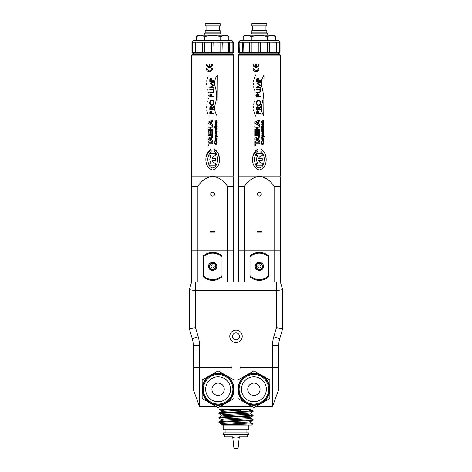 <?xml version="1.0" encoding="UTF-8"?>
<svg xmlns="http://www.w3.org/2000/svg" width="472" height="472" viewBox="0 0 472 472"><rect width="100%" height="100%" fill="white"/><g stroke="black" fill="none" stroke-linecap="round" stroke-linejoin="round"><path stroke-width="0.71" d="M239.499 336.365A3.499 3.499 0 0 1 236 339.864A3.499 3.499 0 0 1 232.501 336.365A3.499 3.499 0 0 1 236 332.866A3.499 3.499 0 0 1 239.499 336.365M242.225 336.365A6.224 6.224 0 0 1 236 342.589A6.224 6.224 0 0 1 229.775 336.365A6.224 6.224 0 0 1 236 330.14A6.224 6.224 0 0 1 242.225 336.365M278.793 345.174L272.568 345.174L272.568 367.487L278.48 367.487L278.793 367.175L278.793 345.174A23.34 23.34 0 0 1 279.737 338.589L282.681 328.583L282.681 289.684L280.344 281.902L191.656 281.902L189.319 289.684L189.319 328.583L192.263 338.589A23.34 23.34 0 0 1 193.207 345.174L193.207 367.175L193.52 367.487L231.799 367.487L232.112 365.93L239.888 365.93L240.201 367.487L278.793 367.487L278.793 389.27L272.562 406.386L256.148 406.386M272.568 345.174A29.565 29.565 0 0 1 273.766 336.831L276.456 327.686L276.456 290.616L195.544 290.616L195.544 327.686L198.234 336.831A29.565 29.565 0 0 1 199.432 345.174L199.432 367.487L231.799 367.487L232.112 369.039L239.888 369.039L240.201 367.487L272.568 367.487L272.568 406.368M189.319 328.583L195.544 327.686M195.544 290.616L189.319 289.684M195.538 290.599L195.715 281.902M276.456 290.616L276.285 281.902M276.462 290.599L282.681 289.684M276.456 327.686L282.681 328.583M208.559 266.344C208.329 261.057 216.99 261.051 216.76 266.344C216.99 271.63 208.329 271.63 208.559 266.344M209.544 266.344A3.109 3.109 0 0 0 212.66 269.453A3.109 3.109 0 0 0 215.769 266.344A3.109 3.109 0 0 0 212.66 263.228A3.109 3.109 0 0 0 209.544 266.344M211.102 266.344A1.558 1.558 0 0 0 212.66 267.901A1.558 1.558 0 0 0 214.217 266.344A1.558 1.558 0 0 0 212.66 264.786A1.558 1.558 0 0 0 211.102 266.344M221.993 256.974A13.228 13.228 0 0 0 203.326 256.974L203.326 275.713A13.228 13.228 0 0 0 221.993 275.713L221.993 255.907A14.007 14.007 0 0 0 203.326 255.907L203.326 256.974M203.326 275.713L203.326 276.781A14.007 14.007 0 0 0 221.993 276.781L221.993 275.713M213.899 80.783L213.899 81.308L213.899 80.783L212.005 80.783L211.94 79.084L210.895 78.051L209.857 79.06L209.798 80.27L209.798 81.308L213.899 81.308M209.81 79.662L209.857 79.06M211.615 78.364L211.94 79.084M212.276 89.237C213.379 89.243 213.952 89.804 213.999 90.919C213.952 89.804 213.379 89.243 212.276 89.237L209.798 89.237L209.798 89.763L212.89 89.816L212.252 89.763L212.89 89.816L213.58 90.948L212.801 92.158L213.58 90.948M213.137 92.612L212.276 92.707L213.137 92.612L213.999 90.919M212.252 92.182L209.798 92.182L209.798 92.707L212.276 92.707M213.899 96.489L213.899 97.014L213.899 96.489L212.005 96.489L211.94 94.795L210.895 93.757L209.857 94.772L209.798 95.975L209.798 97.014L213.899 97.014M209.81 95.373L209.857 94.772M211.615 94.07L211.94 94.795M211.993 95.438L212.005 96.117M210.241 104.625L209.792 101.952M210.046 101.273L211.845 100.058C210.406 100.353 209.692 101.279 209.692 102.825C209.71 104.341 210.435 105.244 211.863 105.521C213.291 105.221 213.999 104.306 213.999 102.784C213.993 101.262 213.279 100.353 211.845 100.058M212.323 100.123L213.456 100.967L213.999 102.784M212.63 105.35L211.863 105.521M211.981 107.704L212.005 108.253L210.895 106.418L211.822 107.079M213.899 109.203L213.899 109.728L213.899 109.203L212.005 109.203L213.899 107.032L213.899 106.365L212.005 108.253M213.899 113.51L213.899 114.035L213.899 113.51L212.005 113.51L211.94 111.817L210.895 110.778L209.857 111.793L209.798 112.997L209.798 114.035L213.899 114.035M209.81 112.389L209.857 111.793M211.615 111.091L211.94 111.817M211.993 112.46L212.005 113.138M212.394 161.359L211.987 160.433L215.551 160.433L215.551 158.397L211.987 158.397C212.589 156.71 213.775 155.813 215.551 155.713L214.73 155.801M214.607 162.999L215.551 163.123L215.551 165.159L209.887 165.159L209.887 163.123L211.173 163.123C209.373 160.645 209.373 158.179 211.173 155.713L209.869 155.713L209.869 153.677L215.551 153.677L215.551 155.713M206.417 155.63L210.907 149.282L211.273 151.217C207.527 155.323 206.842 160.032 209.22 165.336C210.842 168.25 212.866 168.687 215.291 166.645C216.819 164.51 217.551 162.102 217.468 159.43L217.362 157.589M211.273 151.217C207.527 155.323 206.842 160.032 209.22 165.336C210.842 168.25 212.866 168.687 215.291 166.645C216.819 164.51 217.551 162.102 217.468 159.43C217.633 156.09 216.524 153.359 214.14 151.235L214.211 150.845M214.14 151.235L214.477 149.294L217.94 152.904L219.309 157.813M215.421 121.741L215.486 121.44M215.562 122.213L217.197 122.407L217.197 122.838L215.167 122.838L215.191 121.227L215.126 121.652L215.362 120.944L215.946 120.785L215.362 120.944M215.964 121.215L217.197 121.215L217.197 120.785L215.946 120.785M214.79 125.959L214.79 126.384L214.4 125.959L214.79 126.384M215.91 128.585L216.194 130.048L215.91 128.585L215.409 129.198L215.521 128.703M215.792 129.859L215.745 130.278L215.397 130.089L215.197 129.712L215.745 130.278L215.792 129.859L215.409 129.198M215.126 129.139L215.197 129.712M215.338 128.313L215.887 128.16L215.185 128.608M215.887 128.16L217.197 128.03L217.079 130.13L217.197 128.467M216.66 130.355L217.079 130.13M215.48 130.803L215.733 131.21L217.197 131.281L217.197 131.712L215.167 131.712L215.232 130.337L215.126 130.779L215.232 130.337L215.551 130.49L215.733 131.21M217.97 136.449L217.97 136.88L217.97 136.449L216.984 136.449M215.202 136.178L215.126 135.753M216.164 134.679L216.725 134.821L215.256 135.181M217.238 135.783L217.167 136.172M216.182 141.128L215.35 140.739L216.182 141.128L216.967 140.798L217.114 139.334L216.766 138.91L215.397 139.093L215.35 140.739M215.126 139.901L215.397 139.093M215.869 77.561L217.321 75.402L217.067 115.776C214.583 111.935 214.04 107.822 215.444 103.451L216.27 99.692M216.312 99.403L216.571 95.539M215.014 144.237L214.518 143.641L215.775 144.444L217.055 143.724L216.524 144.261M214.559 141.919L215.161 141.423L215.25 141.877L215.161 141.423L214.559 141.919L214.518 143.641M214.801 142.225L214.819 143.482L215.232 143.86L214.666 142.809L215.25 141.877M215.769 143.966L216.394 143.842L216.919 142.845L216.394 143.842L215.232 143.86M216.742 142.19L216.211 141.824L216.306 141.358L217.002 141.883L216.306 141.358L216.211 141.824L216.919 142.845M217.238 142.804L217.055 143.724L217.002 141.883M215.48 137.476L215.733 137.883L217.197 137.96L217.197 138.385L215.167 138.385L215.232 137.01L215.126 137.452L215.232 137.01L215.551 137.163L215.733 137.883M216.182 134.449L215.35 134.06L216.182 134.449L216.967 134.125L217.114 132.656L216.766 132.231L215.397 132.42L215.35 134.06M215.126 133.228L215.397 132.42M217.191 126.626L217.161 127.31L217.191 126.626L216.902 126.874M216.618 127.115L215.433 127.115L215.167 126.685L215.167 127.115L214.459 127.115L215.167 127.859L217.161 127.31M216.182 125.581L215.35 125.192L216.182 125.581L216.967 125.257L217.114 123.794L216.766 123.363L215.397 123.552L215.35 125.192M215.126 124.36L215.397 123.552M209.037 116.307L209.037 115.251M207.621 113.687L207.621 112.625M206.807 110.826L206.807 109.764M206.63 107.852L206.63 106.79M207.102 104.908L207.102 103.852M207.881 102.035L207.881 100.973M208.512 96.123L208.512 95.061M207.881 90.205L207.881 89.143M206.63 84.394L206.63 83.332M209.645 66.812L209.645 64.434L209.049 64.434L209.049 66.812C207.757 66.558 207.06 65.761 206.948 64.434L206.352 64.434L206.996 66.298L210.3 67.272L212.341 64.434L211.739 64.434C211.633 65.755 210.937 66.552 209.645 66.812L210.825 66.322M211.137 66.027L211.397 65.673M206.948 64.434L207.527 65.997M206.925 70.393L206.352 68.629C206.17 72.476 212.477 72.523 212.341 68.629L212.3 69.136M209.344 71.024L211.326 69.974M209.037 75.933L209.037 74.871M207.621 78.553L207.621 77.491M206.807 81.42L206.807 80.358M207.102 87.332L207.102 86.27M212.642 126.018L212.642 127.169L212.642 126.018L208.099 126.018L208.099 127.169L209.881 127.169L209.881 129.393L208.099 129.393L208.099 130.543L212.642 130.543L212.642 129.393L210.642 129.393L210.642 127.169L212.642 127.169M233.664 55.029L191.656 55.029L191.656 176.091L233.664 176.091L233.664 55.029L233.357 54.722L191.962 54.722L191.656 55.029M191.685 176.091L191.656 186.204L197.898 186.204C201.526 180.693 206.465 177.342 212.707 176.156C218.919 177.395 223.822 180.746 227.421 186.204L233.664 186.204L233.664 176.823M193.207 53.165L193.207 54.722M232.112 53.165L232.112 54.722M214.607 194.139A1.947 1.947 0 0 1 212.66 196.087A1.947 1.947 0 0 1 210.713 194.139A1.947 1.947 0 0 1 212.66 192.198A1.947 1.947 0 0 1 214.607 194.139M228.377 52.386L228.377 42.273L229.74 42.273L229.74 52.386L191.962 52.386L191.962 52.699L192.428 53.165L232.891 53.165L233.357 52.386L229.87 52.433M232.867 52.386L232.867 42.273L233.357 41.961L232.112 40.716L193.207 40.716L191.962 41.961M191.962 52.386L191.962 42.273L192.576 42.226M195.579 52.386L195.579 42.273L192.452 42.273L192.576 52.433M195.579 42.273L197.184 42.22M202.571 52.386L202.571 42.273L196.942 42.273L197.184 52.439M202.571 42.273L204.836 42.22M211.568 52.386L211.568 42.273L204.541 42.273L204.836 52.439M211.568 42.273L213.751 42.273L214.046 52.439M220.778 52.386L220.778 42.273L214.046 42.22M220.778 42.273L222.749 42.273L223.002 52.439M228.377 42.273L223.002 42.22M232.867 42.273L229.87 42.226M233.357 41.961L233.357 52.386M228.997 41.961L225.563 41.961L228.997 41.961M196.476 41.961L199.756 41.961M196.488 36.521L198.653 35.27L226.666 35.27L228.832 36.521L224.79 35.27L220.743 36.521L212.66 35.27L204.577 36.521L200.529 35.27L196.488 36.521L196.488 40.716M220.129 32.934L205.19 32.934L205.19 30.603L220.129 30.603L220.129 32.934L221.061 33.872L204.258 33.872L204.258 35.27M221.061 33.872L221.061 35.27M205.19 32.934L204.258 33.872M206.046 25.936L206.046 30.603M219.273 25.936L219.273 30.603M220.129 23.6L205.19 23.6L205.19 25.936L220.129 25.936L220.129 23.6M217.108 135.228L216.725 134.821M215.433 136.491L215.167 136.88L217.97 136.88M215.444 103.451C216.943 98.211 216.943 92.972 215.444 87.733C214.04 83.361 214.583 79.249 217.067 75.402M217.197 126.384L217.197 125.959L215.167 125.959L215.167 126.384L217.197 126.384M214.477 149.294C221.563 153.406 221.309 168.05 212.654 169.973C204.022 167.991 203.81 153.341 210.907 149.282M211.987 160.433C212.583 162.126 213.775 163.023 215.551 163.123M213.899 88.187L213.899 87.656L210.954 87.161L213.899 85.332L210.954 83.273L213.899 82.783L213.899 82.252L209.798 82.942L213.161 85.22L209.798 87.497L213.899 88.187M216.967 129.381L216.878 128.939L216.878 129.765L216.489 129.835L216.182 128.585L216.967 129.381L216.878 129.765L216.878 128.939L216.306 128.585M216.766 135.322L216.194 136.491L215.598 136.278L215.586 135.322L216.766 135.322M216.766 139.417L216.182 140.685L215.604 139.411L216.766 139.417M216.76 132.738L216.182 134.013L215.598 132.738L216.76 132.738L216.182 132.526M216.76 123.87L216.182 125.145L215.598 123.87L216.76 123.87L216.182 123.658M233.664 177.147L233.664 250.779L227.421 250.779L233.664 250.779L233.664 281.902M197.898 186.204L197.898 250.779L191.656 250.779L191.656 177.147M191.656 176.823L191.656 176.156M210.895 106.418L209.857 107.48L209.798 109.728L213.899 109.728M211.173 163.123C209.373 160.645 209.373 158.179 211.173 155.713M212.642 142.745L208.86 142.745L208.86 141.081L208.099 141.081L208.099 145.565L208.86 145.565L208.86 143.895L212.642 143.895L212.642 142.745M208.099 135.617L208.099 131.422L208.86 131.422L208.86 134.473L209.869 134.473L209.869 131.641L210.63 131.641L210.63 134.473L211.881 134.473L211.881 131.31L212.642 131.31L212.642 135.617L208.099 135.617M211.603 121.658L212.642 121.174L212.642 119.935L208.099 122.189L208.099 123.416L212.642 125.611L212.642 124.396L211.603 123.93L211.603 121.658M208.353 93.149L208.353 92.087L208.353 93.149M212.341 64.434C212.477 68.328 206.17 68.281 206.352 64.434M212.341 68.629L211.739 68.629C210.134 71.726 208.535 71.726 206.948 68.629L206.352 68.629M208.353 99.096L208.353 98.034L208.353 99.096M211.603 137.759L212.642 137.269L212.642 136.03L208.099 138.284L208.099 139.511L212.642 141.706L212.642 140.497L211.603 140.025L211.603 137.759M211.592 112.802L211.586 113.51L210.217 113.51L210.901 111.303L211.592 112.625L211.503 111.799M211.592 108.277L211.586 109.203L210.217 109.203L210.895 106.943L211.592 108.466M210.111 102.802C210.123 101.569 210.695 100.825 211.845 100.583C213.002 100.825 213.586 101.563 213.58 102.802C213.58 104.023 213.008 104.755 211.863 104.996C210.713 104.76 210.128 104.029 210.111 102.802M211.592 95.781L211.586 96.489L210.217 96.489L210.901 94.282L211.592 95.604L211.503 94.778M211.592 80.069L211.586 80.783L210.217 80.783L210.901 78.576L211.592 79.892L211.503 79.072M216.182 128.585L216.377 129.664M215.598 123.87L216.182 125.145M227.421 186.204L227.421 281.902L197.898 281.902L197.898 250.779L227.421 250.779L191.656 250.779L191.656 281.902M210.323 231.333L214.996 231.333L214.996 232.112L210.323 232.112L210.323 231.333L210.323 232.112M210.842 122.018L210.842 123.581L209.161 122.814L210.842 122.018M210.842 138.119L210.842 139.677L209.161 138.91L210.842 138.119M210.577 104.294L211.863 104.996L212.601 104.796M213.48 102.029L213.161 101.332M210.341 78.96L210.217 79.856M210.341 94.665L210.217 95.562M210.3 107.439L210.217 108.259M210.341 111.687L210.217 112.584M214.996 232.112L214.996 231.333M204.577 40.716L204.577 36.521M220.743 40.716L220.743 36.521M228.832 40.716L228.832 36.521M191.656 275.843L191.656 256.845M255.24 266.344C255.01 261.057 263.671 261.051 263.441 266.344C263.671 271.63 255.01 271.63 255.24 266.344M256.231 266.344A3.109 3.109 0 0 0 259.34 269.453A3.109 3.109 0 0 0 262.456 266.344A3.109 3.109 0 0 0 259.34 263.228A3.109 3.109 0 0 0 256.231 266.344M257.783 266.344A1.558 1.558 0 0 0 259.34 267.901A1.558 1.558 0 0 0 260.898 266.344A1.558 1.558 0 0 0 259.34 264.786A1.558 1.558 0 0 0 257.783 266.344M268.674 256.974A13.228 13.228 0 0 0 250.007 256.974L250.007 275.713A13.228 13.228 0 0 0 268.674 275.713L268.674 255.907A14.007 14.007 0 0 0 250.007 255.907L250.007 256.974M250.007 275.713L250.007 276.781A14.007 14.007 0 0 0 268.674 276.781L268.674 275.713M260.579 80.783L260.579 81.308L260.579 80.783L258.685 80.783L258.621 79.084L257.576 78.051L256.544 79.06L256.479 80.27L256.479 81.308L260.579 81.308M256.491 79.662L256.544 79.06M258.296 78.364L258.621 79.084M258.674 79.733L258.685 80.411M258.957 89.237C260.06 89.243 260.632 89.804 260.68 90.919C260.632 89.804 260.06 89.243 258.957 89.237L256.479 89.237L256.479 89.763L259.57 89.816L258.933 89.763L259.57 89.816L260.261 90.948L259.482 92.158L260.261 90.948M259.818 92.612L258.957 92.707L259.818 92.612L260.68 90.919M258.933 92.182L256.479 92.182L256.479 92.707L258.957 92.707M260.579 96.489L260.579 97.014L260.579 96.489L258.685 96.489L258.621 94.795L257.576 93.757L256.544 94.772L256.479 95.975L256.479 97.014L260.579 97.014M256.491 95.373L256.544 94.772M258.296 94.07L258.621 94.795M258.674 95.438L258.685 96.117M256.921 104.625L256.473 101.952M256.727 101.273L258.526 100.058C257.087 100.353 256.373 101.279 256.373 102.825C256.396 104.341 257.116 105.244 258.544 105.521C259.972 105.221 260.68 104.306 260.68 102.784C260.674 101.262 259.96 100.353 258.526 100.058M259.004 100.123L260.143 100.967L260.68 102.784M259.311 105.35L258.544 105.521M258.662 107.704L258.685 108.253L257.576 106.418L258.503 107.079M260.579 109.203L260.579 109.728L260.579 109.203L258.685 109.203L260.579 107.032L260.579 106.365L258.685 108.253M260.579 113.51L260.579 114.035L260.579 113.51L258.685 113.51L258.621 111.817L257.576 110.778L256.544 111.793L256.479 112.997L256.479 114.035L260.579 114.035M256.491 112.389L256.544 111.793M258.296 111.091L258.621 111.817M258.674 112.46L258.685 113.138M259.075 161.359L258.668 160.433L262.231 160.433L262.231 158.397L258.668 158.397C259.27 156.71 260.455 155.813 262.231 155.713L261.411 155.801M261.287 162.999L262.231 163.123L262.231 165.159L256.567 165.159L256.567 163.123L257.854 163.123C256.054 160.645 256.054 158.179 257.854 155.713L256.55 155.713L256.55 153.677L262.231 153.677L262.231 155.713M253.098 155.63L257.588 149.282L257.954 151.217C254.207 155.323 253.523 160.032 255.901 165.336C257.523 168.25 259.547 168.687 261.972 166.645C263.506 164.51 264.231 162.102 264.149 159.43L264.043 157.589M257.954 151.217C254.207 155.323 253.523 160.032 255.901 165.336C257.523 168.25 259.547 168.687 261.972 166.645C263.506 164.51 264.231 162.102 264.149 159.43C264.314 156.09 263.205 153.359 260.821 151.235L260.892 150.845M260.821 151.235L261.158 149.294L264.621 152.904L265.99 157.813M262.102 121.741L262.166 121.44M262.243 122.213L263.877 122.407L263.877 122.838L261.848 122.838L261.872 121.227L261.807 121.652L262.043 120.944L262.633 120.785L262.043 120.944M262.644 121.215L263.877 121.215L263.877 120.785L262.633 120.785M261.47 125.959L261.47 126.384L261.081 125.959L261.47 126.384M262.591 128.585L262.875 130.048L262.591 128.585L262.09 129.198L262.202 128.703M262.473 129.859L262.426 130.278L262.078 130.089L261.877 129.712L262.426 130.278L262.473 129.859L262.09 129.198M261.807 129.139L261.877 129.712M262.019 128.313L262.568 128.16L261.866 128.608M262.568 128.16L263.877 128.03L263.76 130.13L263.877 128.467M263.341 130.355L263.76 130.13M262.161 130.803L262.414 131.21L263.877 131.281L263.877 131.712L261.848 131.712L261.913 130.337L261.807 130.779L261.913 130.337L262.231 130.49L262.414 131.21M264.65 136.449L264.65 136.88L264.65 136.449L263.665 136.449M261.883 136.178L261.807 135.753M262.845 134.679L263.405 134.821L261.936 135.181M263.919 135.783L263.848 136.172M262.863 141.128L262.031 140.739L262.863 141.128L263.647 140.798L263.795 139.334L263.447 138.91L262.078 139.093L262.031 140.739M261.807 139.901L262.078 139.093M262.55 77.561L264.001 75.402L263.748 115.776C261.264 111.935 260.721 107.822 262.125 103.451L262.951 99.692M262.993 99.403L263.252 95.539M261.695 144.237L261.199 143.641L262.456 144.444L263.736 143.724L263.205 144.261M261.24 141.919L261.842 141.423L261.93 141.877L261.842 141.423L261.24 141.919L261.199 143.641M261.488 142.225L261.5 143.482L261.913 143.86L261.346 142.809L261.93 141.877M262.45 143.966L263.075 143.842L263.606 142.845L263.075 143.842L261.913 143.86M263.423 142.19L262.892 141.824L262.987 141.358L263.683 141.883L262.987 141.358L262.892 141.824L263.606 142.845M263.919 142.804L263.736 143.724L263.683 141.883M262.161 137.476L262.414 137.883L263.877 137.96L263.877 138.385L261.848 138.385L261.913 137.01L261.807 137.452L261.913 137.01L262.231 137.163L262.414 137.883M262.863 134.449L262.031 134.06L262.863 134.449L263.647 134.125L263.795 132.656L263.447 132.231L262.078 132.42L262.031 134.06M261.807 133.228L262.078 132.42M263.872 126.626L263.842 127.31L263.872 126.626L263.582 126.874M263.299 127.115L262.113 127.115L261.848 126.685L261.848 127.115L261.14 127.115L261.848 127.859L263.842 127.31M262.863 125.581L262.031 125.192L262.863 125.581L263.647 125.257L263.795 123.794L263.447 123.363L262.078 123.552L262.031 125.192M261.807 124.36L262.078 123.552M255.724 116.307L255.718 115.251M254.302 113.687L254.302 112.625M253.488 110.826L253.488 109.764M253.311 107.852L253.311 106.79M253.783 104.908L253.783 103.852M254.567 102.035L254.561 100.973M255.193 96.123L255.193 95.061M254.567 90.205L254.561 89.143M253.311 84.394L253.311 83.332M256.325 66.812L256.325 64.434L255.73 64.434L255.73 66.812C254.443 66.558 253.741 65.761 253.629 64.434L253.033 64.434L253.682 66.298L256.986 67.272L259.022 64.434L258.426 64.434C258.314 65.755 257.618 66.552 256.325 66.812L257.505 66.322M257.824 66.027L258.078 65.673M253.629 64.434L254.207 65.997M259.022 68.629C259.157 72.523 252.85 72.476 253.033 68.629L253.629 68.629C255.216 71.726 256.815 71.726 258.426 68.629L259.022 68.629C259.157 72.523 252.85 72.476 253.033 68.629M256.025 71.024L258.007 69.974M255.724 75.933L255.718 74.871M254.302 78.553L254.302 77.491M253.488 81.42L253.488 80.358M253.783 87.332L253.783 86.27M259.323 126.018L259.323 127.169L259.323 126.018L254.78 126.018L254.78 127.169L256.562 127.169L256.562 129.393L254.78 129.393L254.78 130.543L259.323 130.543L259.323 129.393L257.323 129.393L257.323 127.169L259.323 127.169M280.344 55.029L238.336 55.029L238.336 176.091L280.344 176.091L280.344 55.029L280.038 54.722L238.643 54.722L238.336 55.029M238.366 176.091L238.336 186.204L244.579 186.204C248.213 180.693 253.145 177.342 259.388 176.156C265.6 177.395 270.503 180.746 274.102 186.204L280.344 186.204L280.344 176.823M239.888 53.165L239.888 54.722M278.793 53.165L278.793 54.722M261.287 194.139A1.947 1.947 0 0 1 259.34 196.087A1.947 1.947 0 0 1 257.393 194.139A1.947 1.947 0 0 1 259.34 192.198A1.947 1.947 0 0 1 261.287 194.139M275.058 52.386L275.058 42.273L276.421 42.273L276.421 52.386L238.643 52.386L238.643 52.699L239.109 53.165L279.572 53.165L280.038 52.386L276.551 52.433M279.548 52.386L279.548 42.273L280.038 41.961L278.793 40.716L239.888 40.716L238.643 41.961M238.643 52.386L238.643 42.273L239.257 42.226M242.26 52.386L242.26 42.273L239.133 42.273L239.257 52.433M242.26 42.273L243.876 42.22M249.251 52.386L249.251 42.273L243.623 42.273L243.865 52.439M249.251 42.273L251.517 42.22M258.249 52.386L258.249 42.273L251.222 42.273L251.222 52.386M258.249 42.273L260.432 42.273L260.727 52.439M267.459 52.386L267.459 42.273L260.727 42.22M267.459 42.273L269.429 42.273L269.671 52.439M275.058 42.273L269.683 42.22M279.548 42.273L276.551 42.226M280.038 41.961L280.038 52.386M275.678 41.961L272.244 41.961L275.678 41.961M243.157 41.961L254.738 41.961L243.157 41.961M243.168 36.521L245.334 35.27L273.347 35.27L275.512 36.521L271.471 35.27L267.423 36.521L259.34 35.27L251.257 36.521L247.21 35.27L243.168 36.521L243.168 40.716M266.81 32.934L251.871 32.934L251.871 30.603L266.81 30.603L266.81 32.934L267.742 33.872L250.939 33.872L250.939 35.27M267.742 33.872L267.742 35.27M251.871 32.934L250.939 33.872M252.726 25.936L252.726 30.603M265.954 25.936L265.954 30.603M266.81 23.6L251.871 23.6L251.871 25.936L266.81 25.936L266.81 23.6M263.789 135.228L263.405 134.821M262.113 136.491L261.848 136.88L264.65 136.88M262.125 103.451C263.624 98.211 263.624 92.972 262.125 87.733C260.721 83.361 261.264 79.249 263.748 75.402M263.877 126.384L263.877 125.959L261.848 125.959L261.848 126.384L263.877 126.384M261.158 149.294C268.243 153.406 267.99 168.05 259.334 169.973C250.703 167.991 250.49 153.341 257.588 149.282M258.668 160.433C259.27 162.126 260.455 163.023 262.231 163.123M260.579 88.187L260.579 87.656L257.635 87.161L260.579 85.332L257.635 83.273L260.579 82.783L260.579 82.252L256.479 82.942L259.842 85.22L256.479 87.497L260.579 88.187M263.647 129.381L263.565 128.939L263.559 129.765L263.169 129.835L262.863 128.585L263.647 129.381L263.559 129.765L263.565 128.939L262.987 128.585M263.447 135.322L262.875 136.491L262.279 136.278L262.267 135.322L263.447 135.322M263.447 139.417L262.863 140.685L262.284 139.411L263.447 139.417M263.441 132.738L262.863 134.013L262.279 132.738L263.441 132.738L262.863 132.526M263.441 123.87L262.863 125.145L262.279 123.87L263.441 123.87L262.863 123.658M280.344 177.147L280.344 281.902M238.336 281.902L238.336 177.147M238.336 176.823L238.336 176.156M257.576 106.418L256.538 107.48L256.479 109.728L260.579 109.728M257.854 163.123C256.054 160.645 256.054 158.179 257.854 155.713M259.323 142.745L255.541 142.745L255.541 141.081L254.78 141.081L254.78 145.565L255.541 145.565L255.541 143.895L259.323 143.895L259.323 142.745M254.78 135.617L254.78 131.422L255.541 131.422L255.541 134.473L256.55 134.473L256.55 131.641L257.311 131.641L257.311 134.473L258.562 134.473L258.562 131.31L259.323 131.31L259.323 135.617L254.78 135.617M258.284 121.658L259.323 121.174L259.323 119.935L254.78 122.189L254.78 123.416L259.323 125.611L259.323 124.396L258.284 123.93L258.284 121.658M255.033 93.149L255.033 92.087L255.033 93.149M259.022 64.434C259.157 68.328 252.85 68.281 253.033 64.434M255.033 99.096L255.033 98.034L255.033 99.096M258.284 137.759L259.323 137.269L259.323 136.03L254.78 138.284L254.78 139.511L259.323 141.706L259.323 140.497L258.284 140.025L258.284 137.759M258.272 112.802L258.267 113.51L256.898 113.51L257.582 111.303L258.272 112.625L258.19 111.799M258.272 108.277L258.267 109.203L256.898 109.203L257.576 106.943L258.272 108.466M256.798 102.802C256.803 101.569 257.376 100.825 258.526 100.583C259.688 100.825 260.267 101.563 260.261 102.802C260.261 104.023 259.688 104.755 258.544 104.996C257.393 104.76 256.809 104.029 256.798 102.802M258.272 95.781L258.267 96.489L256.898 96.489L257.582 94.282L258.272 95.604L258.184 94.778M258.272 80.069L258.267 80.783L256.898 80.783L257.582 78.576L258.272 79.892L258.184 79.066M262.863 128.585L263.057 129.664M262.279 123.87L262.863 125.145M244.579 186.204L244.579 281.902L274.102 281.902L274.102 250.779L280.344 250.779L244.579 250.779L274.102 250.779L274.102 186.204M257.004 231.333L261.677 231.333L261.677 232.112L257.004 232.112L257.004 231.333L257.004 232.112M238.336 250.779L244.579 250.779L238.336 250.779M257.523 122.018L257.523 123.581L255.842 122.814L257.523 122.018M257.523 138.119L257.523 139.677L255.842 138.91L257.523 138.119M257.258 104.294L258.544 104.996L259.287 104.796M260.16 102.029L259.842 101.332M257.022 78.96L256.898 79.856M257.022 94.665L256.898 95.562M256.98 107.439L256.898 108.259M257.022 111.687L256.898 112.584M261.677 232.112L261.677 231.333M251.257 40.716L251.257 36.521M267.423 40.716L267.423 36.521M275.512 40.716L275.512 36.521M210.323 402.746A15.558 15.558 0 0 1 204.63 381.488A15.558 15.558 0 0 1 225.887 375.795A15.558 15.558 0 0 1 231.581 397.052A15.558 15.558 0 0 1 210.323 402.746M225.498 376.467A14.78 14.78 0 0 0 205.302 381.877A14.78 14.78 0 0 0 210.713 402.073A14.78 14.78 0 0 0 230.908 396.663A14.78 14.78 0 0 0 225.498 376.467M211.881 400.049A12.449 12.449 0 0 1 207.326 383.046A12.449 12.449 0 0 1 224.33 378.491A12.449 12.449 0 0 1 228.885 395.495A12.449 12.449 0 0 1 211.881 400.049M215.025 394.604A6.16 6.16 0 0 1 212.772 386.19A6.16 6.16 0 0 1 221.185 383.937A6.16 6.16 0 0 1 223.439 392.35A6.16 6.16 0 0 1 215.025 394.604M234.053 389.27A15.948 15.948 0 0 1 210.128 403.082A15.948 15.948 0 0 1 210.128 375.458A15.948 15.948 0 0 1 234.053 389.27L234.053 380.06L218.105 370.856L202.158 380.06L202.158 398.48L218.105 407.69L234.053 398.48L234.053 389.27M246.113 402.746A15.558 15.558 0 0 1 240.419 381.488A15.558 15.558 0 0 1 261.677 375.795A15.558 15.558 0 0 1 267.37 397.052A15.558 15.558 0 0 1 246.113 402.746M261.287 376.467A14.78 14.78 0 0 0 241.092 381.877A14.78 14.78 0 0 0 246.502 402.073A14.78 14.78 0 0 0 266.698 396.663A14.78 14.78 0 0 0 261.287 376.467M247.67 400.049A12.449 12.449 0 0 1 243.115 383.046A12.449 12.449 0 0 1 260.119 378.491A12.449 12.449 0 0 1 264.674 395.495A12.449 12.449 0 0 1 247.67 400.049M250.815 394.604A6.16 6.16 0 0 1 248.561 386.19A6.16 6.16 0 0 1 256.974 383.937A6.16 6.16 0 0 1 259.228 392.35A6.16 6.16 0 0 1 250.815 394.604M269.842 389.27A15.948 15.948 0 0 1 245.918 403.082A15.948 15.948 0 0 1 245.918 375.458A15.948 15.948 0 0 1 269.842 389.27L269.842 380.06L253.895 370.856L237.947 380.06L237.947 398.48L253.895 407.69L269.842 398.48L269.842 389.27M236 412.528L249.847 411.867L253.075 411.478L253.116 410.882L222.153 412.64L218.925 413.029L218.884 413.625L236 412.528M249.694 410.433L253.116 410.882M236 421.313L249.847 420.652L253.075 420.263L253.116 419.667L222.153 421.419L218.925 421.815L218.884 422.411L236 421.313M250.691 418.239L253.116 419.667M236 416.918L249.847 416.263L253.075 415.867L253.116 415.272L222.153 417.03L218.925 417.419L218.884 418.021L236 416.918M250.691 413.844L253.116 415.272M221.309 423.838L218.884 422.411M221.309 419.449L218.884 418.021M221.309 415.053L218.884 413.625M252.768 423.856L251.558 425.06L221.793 425.06L252.768 423.856L250.691 422.629M223.162 425.06L223.162 429.726L248.838 429.726L248.838 425.06M244.012 411.643L244.012 410.209M240.437 411.796L240.437 410.392M224.33 434.393L224.33 436.73L232.79 436.73L232.79 437.697L236 436.73L239.21 437.697L239.21 436.73L247.67 436.73L247.67 434.393M236 434.087L248.838 434.087L248.838 432.842L223.162 432.842L223.162 434.087L236 434.087M248.838 434.087L248.526 434.393L223.474 434.393L223.162 434.087M199.432 406.368L199.432 367.487L193.207 367.487L193.207 389.27L199.438 406.386L215.852 406.386M220.359 406.386L251.641 406.386M253.075 410.835L250.768 409.501L220.082 409.501M221.262 424.883L221.262 423.779L224.076 423.343L247.924 422.027L250.691 421.643L253.075 420.263M221.262 420.487L221.262 419.39L224.076 418.953L247.924 417.632L250.691 417.248L253.075 415.867M221.262 416.097L221.262 415L224.076 414.558L247.924 413.242L250.691 412.858L253.075 411.478M221.262 411.708L221.262 410.611L224.076 410.168L236.224 409.501M220.931 425.06L224.076 424.44L247.924 423.124L250.738 422.682L250.738 421.584M218.925 421.815L221.309 420.434L224.076 420.05L247.924 418.735L250.738 418.292L250.738 417.195M218.925 417.419L221.309 416.044L224.076 415.655L247.924 414.339L250.738 413.903L250.738 412.805M218.925 413.029L221.309 411.649L224.076 411.265L250.738 409.507M232.79 437.697L233.941 448.4L238.059 448.4L239.21 437.697M199.432 345.174L193.207 345.174M273.766 336.831L279.737 338.589M192.263 338.589L198.234 336.831M209.338 266.344A3.322 3.322 0 0 1 212.66 263.022A3.322 3.322 0 0 1 215.981 266.344A3.322 3.322 0 0 1 212.66 269.665A3.322 3.322 0 0 1 209.338 266.344M256.019 266.344A3.322 3.322 0 0 1 259.34 263.022A3.322 3.322 0 0 1 262.662 266.344A3.322 3.322 0 0 1 259.34 269.665A3.322 3.322 0 0 1 256.019 266.344M250.007 409.501L250.007 406.386M246.891 432.842L246.891 429.726M221.993 409.501L221.993 406.386M221.309 410.664L219.297 409.501M225.109 432.842L225.109 429.726"/></g></svg>
